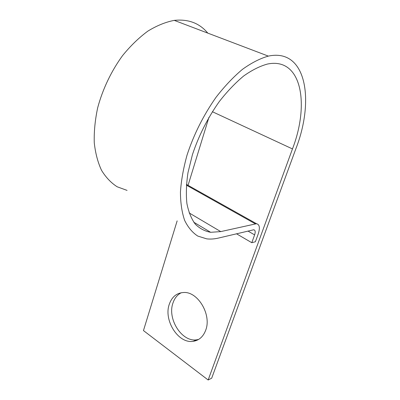 <?xml version="1.0" encoding="UTF-8"?>
<svg xmlns="http://www.w3.org/2000/svg" width="400" height="400" viewBox="0 0 400 400"><rect width="100%" height="100%" fill="white"/><g stroke="black" fill="none" stroke-linecap="round" stroke-linejoin="round"><path stroke-width="0.6" d="M205.7 330.215C211.825 314.805 197.92 291.48 183.73 292.495C176.705 292.89 171.88 296.83 169.265 304.325C163.445 320.265 178.25 343.85 193.135 341.335C199.025 340.44 203.215 336.735 205.7 330.215M198.61 339.44L196.735 339.805C181.885 342.335 167.12 318.925 172.945 303.08C174.565 298.19 177.365 294.735 181.335 292.71M208.93 117.355L188.06 185.33M177.15 220.87L143.46 330.58L208.16 380L292.465 148.925L212.36 111.71M292.465 148.925C309.685 104.47 301.94 57.01 267.555 64.025C260 66.075 252.05 70.055 243.71 75.965C235.31 82.94 227.17 91.48 219.285 101.575C207.68 118.005 198.73 135.7 192.43 154.66L187.99 172.605C186.295 184.035 185.935 194.36 186.91 203.59C188.61 212 191.4 218.855 195.285 224.16C199.685 228.51 204.805 231.225 210.635 232.3L220.745 231.605L256.5 223.71C259.62 224.47 260.195 227.895 258.215 233.98L255.395 241.75L251.795 242.705L254.615 234.88C255.59 231.855 255.305 230.15 253.77 229.77L218.57 238.04C214.435 239.025 210.48 239.3 206.72 238.86L197.785 236.075C192.45 232.62 188.08 227.41 184.67 220.46C181.93 212.53 180.52 203.11 180.435 192.2C181.19 180.575 183.41 168.145 187.095 154.92C193.85 134.385 203.495 115.18 216.03 97.3C224.56 86.295 233.37 76.98 242.465 69.34C251.505 62.85 260.13 58.44 268.335 56.11C306.575 47.92 314.715 100.49 295.895 148.695L211.69 378.185L208.16 380M127.07 190.395L117.165 186.78C111.085 182.88 105.88 177.405 101.555 170.355C97.85 162.44 95.42 153.25 94.265 142.785C93.93 131.73 95.065 120.07 97.67 107.805C102.625 89.285 111.29 71.065 122.61 55.55C130.55 45.805 138.98 37.65 147.9 31.09C156.89 25.6 165.675 22.025 174.26 20.375C188.355 18.915 199.53 23.165 207.795 33.115M251.795 242.705L236.49 233.775M254.615 234.88L247.945 231.05M255.255 223.81L186.38 185.135M220.745 231.605L189.125 212.91M268.335 56.11L174.26 20.375M256.5 223.71L186.435 184.42M210.635 232.3L193.755 222.195M196.735 339.805L193.135 341.335"/></g></svg>
